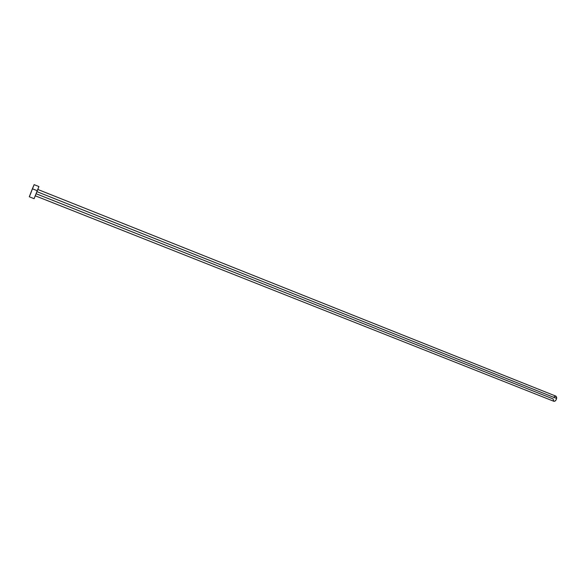 <?xml version="1.0" encoding="UTF-8"?>
<svg xmlns="http://www.w3.org/2000/svg" width="586" height="586" viewBox="0 0 586 586"><rect width="100%" height="100%" fill="white"/><g stroke="black" fill="none" stroke-linecap="round" stroke-linejoin="round"><path stroke-width="0.88" d="M36.903 191.629L35.27 195.805L37.79 189.454L36.903 191.629L556.634 398.487L36.903 191.629M556.004 396.195L556.685 397.498L556.304 399.513L555.081 401.058L553.843 401.285C555.118 401.439 556.041 400.502 556.634 398.487L555.894 396.143L37.797 189.446M38.94 186.568L34.127 184.641L32.384 188.78L29.3 196.779L34.12 198.683L37.233 190.714L32.384 188.78L37.233 190.714L38.94 186.568L34.12 198.683M553.733 401.227L553.111 398.934L36.12 193.739M34.12 184.7L29.3 196.779M29.315 196.764L30.245 194.589M30.575 193.79L31.051 192.618M553.975 397.015L555.696 396.092M35.27 195.805L553.851 401.285"/></g></svg>
